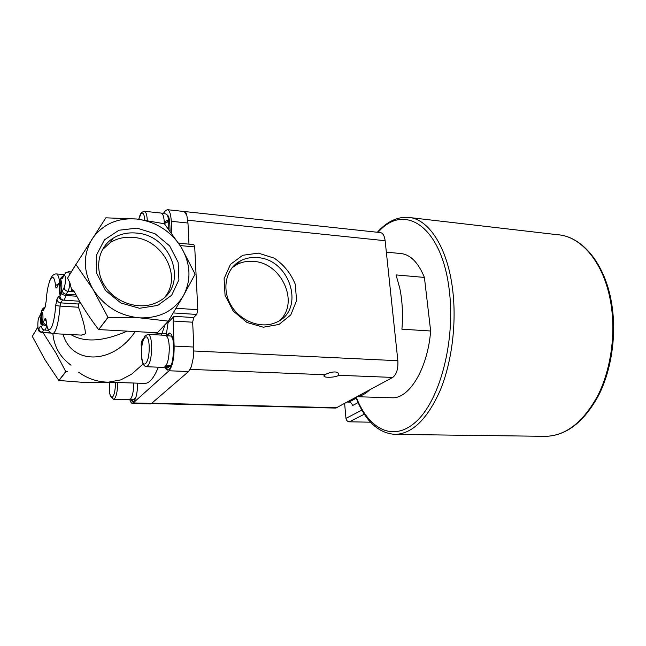 <?xml version="1.0" encoding="UTF-8"?>
<svg xmlns="http://www.w3.org/2000/svg" width="646" height="646" viewBox="0 0 646 646"><rect width="100%" height="100%" fill="white"/><g stroke="black" fill="none" stroke-linecap="round" stroke-linejoin="round"><path stroke-width="0.97" d="M41.837 324.421C39.697 327.611 40.932 308.36 42.588 312.599C43.266 316.427 43.056 320.287 41.966 324.171L41.837 324.421M42.668 312.842C41.522 313.447 40.956 323.283 42.03 324.017M60.538 293.93C57.962 297.709 59.48 276.23 61.435 281.293C62.169 285.37 61.927 289.481 60.708 293.615L60.538 293.93M61.483 281.43C60.086 281.785 59.375 293.05 60.708 293.599M137 228.119L155.024 233.731L169.64 245.884L178.135 262.26L178.902 279.807L171.683 295.214L157.697 305.429L139.552 308.279L120.867 302.982L105.524 290.506L96.763 273.403L96.416 255.275L104.402 239.876L118.945 230.242L137 228.119M136.112 233.045C172.53 234.934 189.423 287.147 157.753 301.973C141.482 310.661 117.281 304.064 105.645 287.22C93.807 270.496 97.546 247.838 113.155 238.204C119.978 234.014 127.633 232.294 136.112 233.045M102.221 249.905L110.321 242.541C117.088 238.374 124.678 236.654 133.084 237.381C162.251 239.085 182.237 275.672 165.239 296.611M258.335 253.127L274.203 258.142C283.925 264.812 290.958 273.549 295.295 284.353L296.562 300.592L290.805 314.901L279.007 324.445L263.358 327.215L246.974 322.483L233.246 311.097L225.058 295.392L224.105 278.652L230.477 264.343L242.735 255.283L258.335 253.127M257.286 257.609C251.205 257.092 245.609 258.158 240.49 260.814C226.1 268.219 221.368 288.592 230.792 304.864C240.021 321.224 261.041 329.25 275.882 322.499C305.905 310.791 290.571 259.022 257.286 257.609M279.823 320.368C299.679 302.667 281.575 262.664 253.45 261.388C247.418 260.879 241.854 261.953 236.767 264.594L232.043 267.775M164.254 221.756L168.582 219.882C168.008 216.03 167.039 214.036 165.675 213.891L162.065 213.511M168.582 219.882L167.039 221.949L164.31 223.072M168.735 229.112L168.759 221.521L164.318 223.532M168.8 228.111L168.848 229.265M144.47 211.29L161.08 213.051C163.026 213.463 164.108 217.024 164.326 223.742M135.878 397.395L133.779 399.478M133.827 383.038C133.601 391.742 132.357 397.225 130.112 399.486L129.394 399.696M370.513 422.193L349.357 421.806C347.459 421.563 346.329 420.417 345.957 418.366L344.641 403.693M347.613 402.07L349.026 402.111C350.94 402.361 352.086 403.532 352.458 405.599L358.094 402.587M424.414 277.425L430.648 330.994L401.917 329.194C403.104 314.545 402.385 300.85 399.761 288.1L396.046 274.921L424.414 277.425C418.14 262.195 410.105 254.217 400.302 253.498L386.348 252.126M391.161 397.75L392.138 397.783C409.241 398.768 427.709 368.721 430.648 330.994M335.839 408.086L392.711 377.425C396.571 374.478 398.291 368.906 397.855 360.718L385.137 240.716C384.467 235.677 382.86 232.964 380.316 232.576L184.473 211.525M392.703 312.115L390.079 287.3M357.908 396.442C361.776 395.78 365.588 393.697 369.35 390.192M165.78 366.12L171.077 365.151L171.707 363.819M170.471 365.289L170.504 366.048L165.328 366.67M170.504 366.048L168.566 367.235M166.418 335.734L170.124 335.936C171.238 335.968 172.167 337.196 172.918 339.626M148.16 334.386L165.368 335.306C167.685 335.823 169.002 340.022 169.309 347.928C169.034 359.37 167.233 365.87 163.914 367.421L163.769 367.413M186.88 215.57L184.28 211.508C185.394 211.589 186.258 212.946 186.88 215.57L187.97 223.023L171.271 221.312L171.771 233.158M191.353 366.758L193.517 356.745L191.353 366.758L188.559 371.531L169.026 370.78L132.608 403.484C131.518 403.451 130.589 402.175 129.838 399.632M338.552 375.278C336.711 377.272 325.172 378.063 324.034 376.271L325.156 374.745C328.475 372.411 337.592 370.263 338.698 373.929L338.552 375.278L392.711 377.425M150.284 403.911L151.568 403.403L188.559 371.531M188.971 244.156L187.97 223.023M193.517 356.745L193.832 347.039L192.661 322.209L193.655 317.541L196.78 314.432L197.797 309.7L194.721 246.925L193.848 244.608L178.684 243.187M184.167 211.508L167.508 209.7M169.777 333.191L167.371 335.791M165.796 367.122L167.936 369.94M168.323 220.221L168.493 221.635M131.518 399.422L133.197 401.901M167.104 214.916C168.606 215.627 169.494 218.526 169.777 223.605L170.084 230.88M166.248 335.605L169.09 333.037C176.027 331.947 174.283 370.941 167.419 370.037L164.665 367.203M144.413 383.385L144.987 383.401C149.549 383.24 154.006 377.837 158.335 367.194M137.751 383.167C137.323 394.375 135.644 400.657 132.705 402.014L130.435 399.389M166.2 335.573L168.049 322.629L174.049 316.322L173.088 321.03L174.129 346.07C174.234 358.134 172.539 366.363 169.026 370.78M181.203 247.216C190.748 263.891 191.474 280.081 183.383 295.771C174.097 310.936 159.594 318.3 139.859 317.872C119.881 315.999 104.256 306.487 93.008 289.327C83.132 271.53 82.817 254.758 92.079 239.02C102.52 224.243 117.394 217.581 136.71 219.026C155.872 221.618 170.706 231.018 181.203 247.216L195.116 274.154L183.383 295.771L168.331 321.127L139.859 317.872L108.084 317.517L93.008 289.327L75.929 264.513L105.831 217.823L136.71 219.026L164.415 223.758L181.203 247.216M37.88 327.005L32.3 336.348L44.8 359.491L58.834 380.478L84.053 382.432L109.392 382.295M32.3 336.348L37.888 327.142M43.056 332.658L56.307 353.604L65.739 371.611L58.834 380.478M58.98 380.559L65.884 371.692L67.346 371.644M168.331 321.127L157.43 332.698L168.485 321.046M157.277 332.779L98.693 329.573L108.084 317.517M107.914 317.412L98.693 329.573M75.921 264.327L67.58 278.071L75.929 264.513M67.588 278.248L69.873 282.682L71.763 290.409L73.927 291.063M98.531 329.468C89.091 317.097 81.105 304.662 74.581 292.178L72.748 289.747L71.763 290.409M163.228 213.632L164.964 211.25L167.257 209.667C169.502 210.071 170.843 213.947 171.271 221.312M161.573 335.104L161.944 333.409L149.993 334.483M143.727 338.326C141.288 340.765 140.586 343.882 141.627 347.685M168.049 322.629L167.039 322.564M166.652 333.667L161.944 333.409L165.15 324.558M78.699 372.241L78.667 372.217C87.501 378.629 97.368 381.956 108.253 382.19L120.81 379.896L131.784 374.058L143.129 363.989M46.593 323.775C47.449 329.864 49.548 333.15 52.883 333.627C54.102 346.732 60.143 357.254 71.02 365.208M107.325 382.166L108.253 382.19M79.991 301.908L78.562 304.032L78.505 307.254C83.245 320.408 85.514 329.282 85.32 333.877L81.315 335.104M70.834 334.555C84.327 342.719 103.021 341.621 126.915 331.253M138.761 219.244L140.998 213.753C142.944 211.88 144.219 213.971 144.809 220.011M147.296 220.383C146.949 214.593 145.948 211.557 144.276 211.266L141.829 212.324C140.925 212.784 139.899 215.086 138.728 219.236M115.529 382.432C115.351 390.232 114.302 395.174 112.396 397.25C109.925 397.29 108.932 392.284 109.416 382.23L109.667 393.188L110.361 396.046L113.591 399.285L114.189 399.075C116.337 396.789 117.532 391.266 117.782 382.505M113.518 399.285L129.491 399.696M356.237 398.178L349.026 402.111M349.357 421.806L364.36 414.191M345.957 418.366L361.889 410.121M356.285 397.33C369.052 430.139 394.553 442.978 417.55 420.255C440.58 397.944 455.559 339.481 449.261 290.175C441.816 225.599 403.774 202.271 378.063 232.334M544.425 436.308L545.918 436.333C566.017 435.662 583.322 422.064 597.833 395.546C610.946 369.56 616.042 333.707 610.777 302.756C604.228 262.882 581.19 235.951 557.32 234.7L410.258 217.621M394.448 434.387L395.417 434.395C412.536 433.644 427.499 418.883 440.322 390.111C451.925 361.897 456.779 322.935 452.628 289.537C447.476 246.481 427.999 218.017 407.699 217.322C396.757 216.903 386.639 221.877 377.345 232.261M149.194 347.411C149.412 365.321 141.482 370.885 141.393 353.419C141.119 336.17 148.96 329.605 149.194 347.411M151.729 347.072C151.455 339.11 150.211 334.878 147.999 334.378C143.533 336.671 145.439 334.846 142.831 340.935C141.926 344.399 141.458 349.284 141.434 355.583L142.669 362.882C143.485 365.151 144.769 366.427 146.521 366.726C149.694 365.151 151.43 358.603 151.729 347.072M146.408 366.718L163.914 367.421M337.228 407.739L151.858 403.152M190.19 369.383L325.156 374.745M187.752 220.213L385.137 240.716M397.855 360.718L193.889 350.988M46.116 301.625C47.433 280.098 53.731 268.51 55.516 285.653C55.806 287.85 56.259 288.487 56.888 287.575L59.48 282.124C60.094 279.411 60.716 278.353 61.362 278.951L62.186 278.66L64.011 275.6C65.682 272.475 65.811 285.015 64.132 287.47L61.491 292.888C60.869 295.593 60.239 296.619 59.602 295.965L58.794 296.183L56.977 299.146L55.661 305.566C54.167 328.531 47.699 338.052 46.197 320.836C45.939 318.664 45.519 317.977 44.954 318.777L42.644 323.565C42.111 326.012 41.57 326.884 41.029 326.19L40.343 326.295L38.849 328.741C37.5 331.18 37.484 319.931 38.825 317.945L40.997 313.286C41.522 310.839 42.055 309.943 42.596 310.581L43.298 310.419L44.905 307.722L46.116 301.553M169.777 223.605L168.872 223.508M151.568 403.403L133.714 402.959M135.143 331.697C112.444 365.297 71.504 364.667 63.042 334.152M197.797 309.7L176.132 308.279M173.362 312.947L196.78 314.432M180.194 245.577L194.721 246.925M192.661 322.209L173.088 321.03M174.049 316.322L193.655 317.541M193.832 347.039L174.129 346.07M69.76 274.485L68.524 271.716L65.464 272.911L64.011 275.6M76.075 294.956L66.15 294.277L68 291.322L74.355 291.766M64.132 287.47C64.382 289.658 65.674 290.942 68 291.322C68.88 289.755 69.502 286.872 69.873 282.682M55.516 285.653L58.875 283.457M59.618 281.519C58.81 276.504 57.688 273.977 56.259 273.936C53.481 273.847 51.228 276.359 49.508 281.446M45.527 305.881L44.905 307.722M58.697 284.539L59.384 282.552M44.655 307.916L43.298 310.419M59.48 282.124L59.731 281.075M44.76 307.738L42.596 310.581M61.362 278.951L63.704 275.874M41.215 312.325L40.997 313.286M40.916 313.641L40.318 315.434M40.157 315.474L38.825 317.945M37.92 327.433C38.962 331.196 38.009 331.236 41.845 332.593L42.337 332.173C40.23 331.866 39.067 330.72 38.849 328.741M62.299 290.458C62.549 292.63 63.833 293.906 66.15 294.277L65.739 295.488L76.777 296.231M43.153 329.654L40.343 326.295M50.194 332.585L42.337 332.173L43.758 329.912M61.491 292.888C61.984 294.318 63.397 295.182 65.739 295.488C65.052 298.5 64.325 300.059 63.55 300.164L79.595 301.222M44.671 330.082L42.361 329.08L41.029 326.19M59.602 295.965L61.265 299.292L63.469 300.164M48.434 330.284L44.727 330.082C45.373 329.993 45.979 328.628 46.544 325.996C44.372 325.737 43.072 324.93 42.644 323.565M58.794 296.183C59.004 298.234 60.199 299.478 62.371 299.922M46.787 324.914C44.695 324.55 43.54 323.388 43.339 321.417M47.013 326.02L46.544 325.996L46.819 325.075M56.977 299.146C57.219 301.278 58.479 302.522 60.748 302.877L62.557 299.994M46.149 321.328L44.954 318.777M55.661 305.566L60.078 306.083L60.748 302.877L78.562 304.032M46.326 321.934L46.197 320.836M81.856 335.129L52.883 333.627C56.154 332.165 58.552 322.984 60.078 306.083L78.505 307.254M113.155 238.204L110.321 242.541M236.767 264.594L240.49 260.814M130.258 399.381L133.875 399.478M557.32 234.7C581.844 236.065 605.027 263.285 611.576 303.031C616.833 333.877 611.746 369.528 598.584 395.457C584.041 421.959 566.485 435.582 545.918 436.333L395.417 434.395C378.281 433.329 365.135 421.03 355.97 397.5M357.375 396.733L392.138 397.783M164.851 367.09L168.719 367.243M151.39 403.548L335.968 408.086M323.977 375.601L324.034 376.271M150.405 403.92L132.608 403.484M144.987 383.401L108.27 382.19M68.613 271.724L71.31 271.934M63.986 275.398C61.095 277.271 59.707 279.064 59.82 280.776M41.296 312.026C41.699 309.668 42.911 308.069 44.945 307.23M64.019 275.341L63.631 275.987M38.453 318.914L38.841 317.606M41.845 332.593L50.881 333.061M56.477 273.952L64.18 274.542"/></g></svg>
